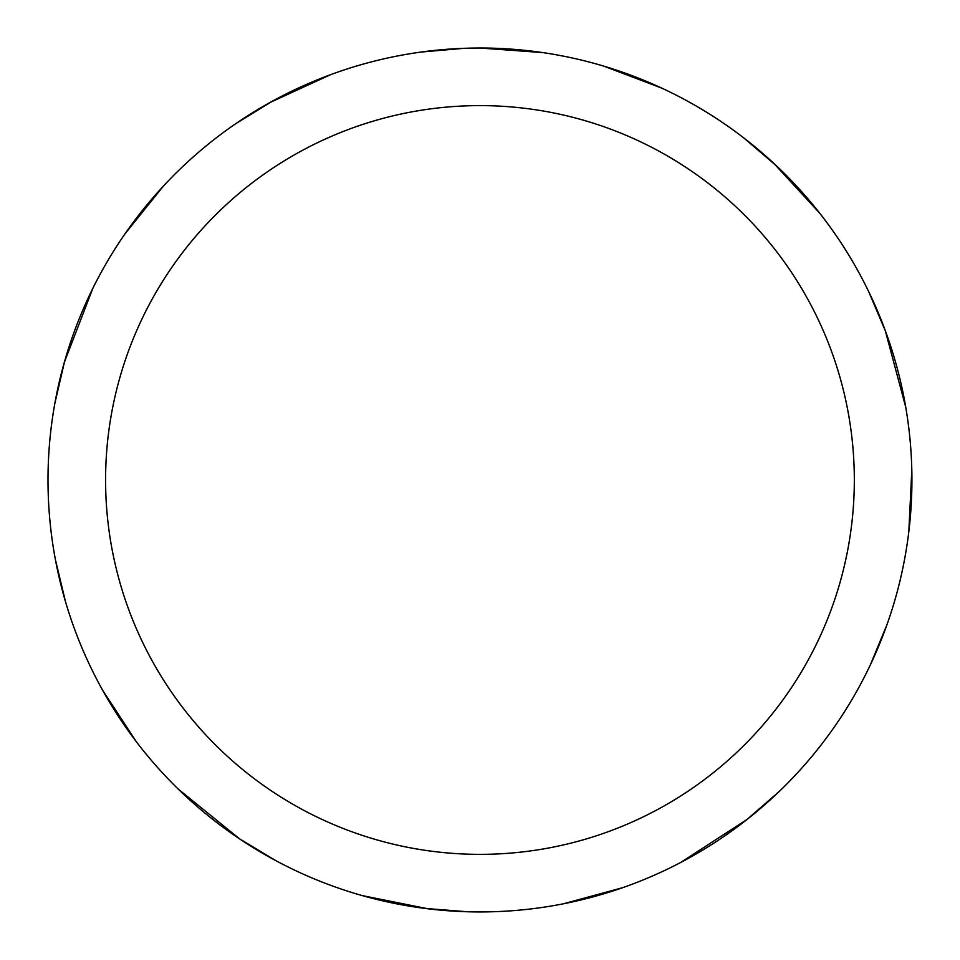<?xml version="1.0" encoding="UTF-8"?>
<svg xmlns="http://www.w3.org/2000/svg" width="960" height="960" viewBox="0 0 960 960"><rect width="100%" height="100%" fill="white"/><g stroke="black" fill="none" stroke-linecap="round" stroke-linejoin="round"><path stroke-width="1.44" d="M463.188 48.348L479.916 48A431.964 431.964 0 0 1 911.928 479.988A431.964 431.964 0 0 1 479.964 911.94A431.964 431.964 0 0 1 48 479.988A431.964 431.964 0 0 1 479.964 48.024L542.496 52.572M479.964 105.612A374.364 374.364 0 0 1 854.328 479.988A374.364 374.364 0 0 1 479.964 854.352A374.364 374.364 0 0 1 105.588 479.988A374.364 374.364 0 0 1 479.964 105.612M779.244 791.472L746.424 819.972M868.68 291.6L885.648 331.62M886.836 625.044L870.288 665.016M622.728 887.664L563.292 903.828M773.808 163.356L819.432 212.868M479.952 911.94L468.792 911.796M428.34 908.856L362.232 895.596M743.652 137.844L776.544 165.936M911.808 470.184L908.82 531.708M747.24 819.324L680.592 862.524M604.092 66.24L661.68 88.104M885.288 330.648L905.784 407.388M239.82 839.04L178.14 789M276.204 860.868L238.956 838.464M65.52 601.788L55.416 559.716M124.824 234.072L163.416 186.06M420.924 52.068L464.232 48.3M54.744 403.896L64.548 361.548M236.052 123.468L272.928 100.86M467.736 911.772L424.608 908.388M136.344 741.744L102.6 690.204M64.26 362.544L92.796 288.42M269.628 102.672L330.828 74.58"/></g></svg>

